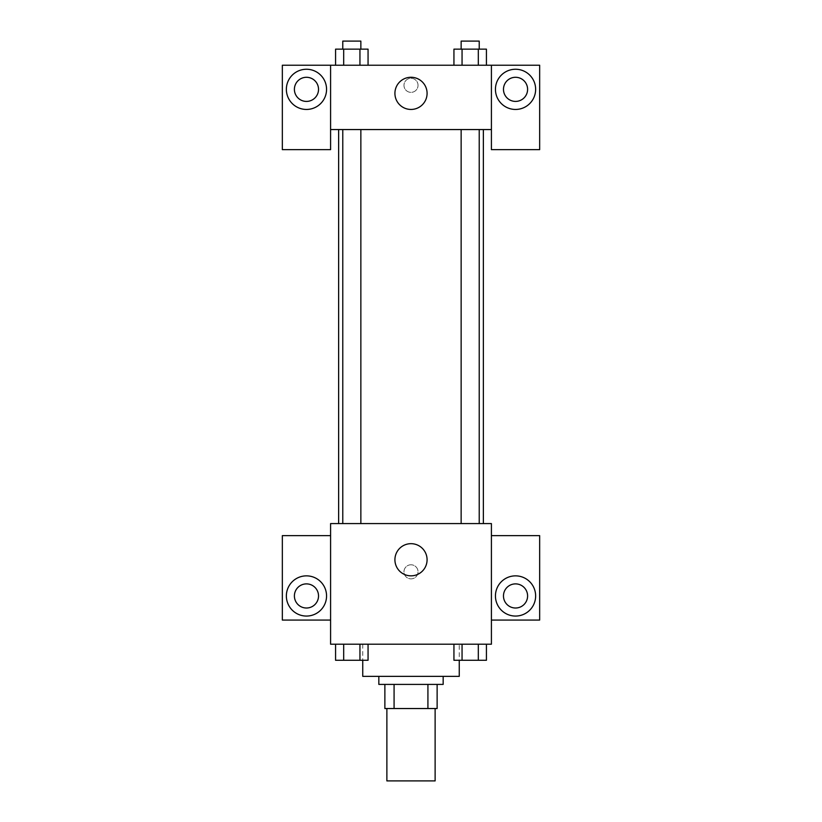 <?xml version="1.0" encoding="UTF-8"?>
<svg xmlns="http://www.w3.org/2000/svg" width="822" height="822" viewBox="0 0 822 822"><rect width="100%" height="100%" fill="white"/><g stroke="black" fill="none" stroke-linecap="round" stroke-linejoin="round"><path stroke-width="0.62" stroke-dasharray="4.11 3.08" d="M435.126 780.9L386.874 780.9M435.126 708.533L386.874 708.533L435.126 708.533M394.077 708.533L384.871 708.533L384.871 684.407L394.077 684.407L394.077 708.533L437.129 708.533M427.923 684.407L394.077 684.407L427.923 684.407L427.923 708.533M394.077 684.407L384.871 684.407M378.839 684.407L443.161 684.407M411 676.362L378.839 676.362L411 676.362M459.251 676.362L362.749 676.362M459.251 644.201L362.749 644.201L459.251 644.201L459.251 660.282M491.412 535.636L491.412 523.583L330.588 523.583L330.588 644.201L491.412 644.201L491.412 620.076L539.664 620.076L539.664 535.636L491.412 535.636L491.412 620.076M453.939 644.201L453.939 660.282L462.056 660.282L453.939 660.282L462.056 660.282L462.056 644.201L478.312 644.201L453.939 644.201L486.429 644.201L453.939 644.201L462.056 644.201L462.056 660.282L486.429 660.282L478.312 660.282L486.429 660.282L486.429 644.201L478.312 644.201L478.312 660.282L462.056 660.282L478.312 660.282L478.312 644.201L486.429 644.201L462.056 644.201L486.429 644.201M368.061 644.201L335.571 644.201L359.944 644.201L359.944 660.282L368.061 660.282L359.944 660.282L368.061 660.282L368.061 644.201L335.571 644.201L343.688 644.201L343.688 660.282L359.944 660.282L343.688 660.282L359.944 660.282L359.944 644.201L359.944 660.282M330.588 571.824L330.588 578.863L330.598 571.824M306.462 616.058A20.108 20.108 0 0 0 323.868 585.901A20.108 20.108 0 0 0 289.056 585.901A20.108 20.108 0 0 0 306.462 616.058M318.525 595.95A12.063 12.063 0 0 1 300.431 606.4A12.063 12.063 0 0 1 300.431 585.5A12.063 12.063 0 0 1 318.525 595.95M330.588 620.076L282.336 620.076L282.336 535.636L330.588 535.636M411 575.842A16.08 16.08 0 0 0 424.933 551.726A16.08 16.08 0 0 0 397.067 551.726A16.08 16.08 0 0 0 411 575.842M491.412 571.824L491.412 578.863L491.402 571.824M515.538 616.058A20.108 20.108 0 0 0 532.944 585.901A20.108 20.108 0 0 0 498.132 585.901A20.108 20.108 0 0 0 515.538 616.058M527.601 595.95A12.063 12.063 0 0 1 509.506 606.4A12.063 12.063 0 0 1 509.506 585.5A12.063 12.063 0 0 1 527.601 595.95M411 564.786A7.038 7.038 0 0 0 404.907 575.349A7.038 7.038 0 0 0 417.093 575.349A7.038 7.038 0 0 0 411 564.786A7.038 7.038 0 0 1 417.093 575.349A7.038 7.038 0 0 1 404.907 575.349A7.038 7.038 0 0 1 411 564.786M461.142 523.583L479.226 523.583L461.142 523.583L479.226 523.583L461.142 523.583L461.142 129.557L479.226 129.557L461.142 129.557M342.774 523.583L360.858 523.583L342.774 523.583L360.858 523.583L342.774 523.583L342.774 129.557L360.858 129.557L342.774 129.557L360.858 129.557L360.858 523.583M338.633 523.583L483.367 523.583L338.633 523.583M483.367 129.557L338.633 129.557L483.367 129.557M479.226 129.557L479.226 523.583M360.858 129.557L342.774 129.557M491.412 129.557L330.588 129.557L330.588 149.655L282.336 149.655L282.336 65.226L539.664 65.226L539.664 149.655L491.412 149.655L491.412 65.226M418.038 85.324A7.038 7.038 0 0 0 407.486 79.231A7.038 7.038 0 0 0 407.486 91.417A7.038 7.038 0 0 0 418.038 85.324A7.038 7.038 0 0 1 407.486 91.417A7.038 7.038 0 0 1 407.486 79.231A7.038 7.038 0 0 1 418.038 85.324M318.525 89.351A12.063 12.063 0 0 0 300.431 78.902A12.063 12.063 0 0 0 300.431 99.791A12.063 12.063 0 0 0 318.525 89.351M527.601 89.351A12.063 12.063 0 0 0 509.506 78.902A12.063 12.063 0 0 0 509.506 99.791A12.063 12.063 0 0 0 527.601 89.351M306.462 109.449A20.108 20.108 0 0 0 323.868 79.292A20.108 20.108 0 0 0 289.056 79.292A20.108 20.108 0 0 0 306.462 109.449M515.538 109.449A20.108 20.108 0 0 0 532.944 79.292A20.108 20.108 0 0 0 498.132 79.292A20.108 20.108 0 0 0 515.538 109.449M330.588 65.226L330.588 129.557M368.061 65.226L335.551 65.226L368.081 65.226L335.571 65.226L359.944 65.226L359.944 49.145L343.688 49.145L368.061 49.145L368.061 65.226L359.944 65.226L359.944 49.145L359.944 65.226M335.571 65.226L343.688 65.226L343.688 49.145L335.571 49.145L335.571 65.226L343.709 65.226L335.571 65.226L343.688 65.226L343.688 49.145L335.571 49.145L359.944 49.145M453.939 65.226L462.056 65.226L462.056 49.145L453.939 49.145L453.939 65.226L486.449 65.226L453.919 65.226L486.429 65.226L453.939 65.226L486.429 65.226L453.939 65.226L462.056 65.226L462.056 49.145L486.429 49.145L478.312 49.145L478.312 65.226L486.429 65.226L478.312 65.226L478.312 49.145L453.939 49.145L486.429 49.145L486.429 65.226M394.92 93.369A16.08 16.08 0 0 0 419.045 107.292A16.08 16.08 0 0 0 419.045 79.436A16.08 16.08 0 0 0 394.92 93.369M491.412 85.324L491.412 92.362L491.402 85.324M330.588 85.324L330.588 92.362L330.598 85.324M479.226 49.145L461.142 49.145L479.226 49.145L461.142 49.145L479.226 49.145L479.226 41.1L461.142 41.1L479.226 41.1L461.142 41.1L461.142 49.145M360.858 49.145L342.774 49.145L360.858 49.145L342.774 49.145L360.858 49.145L360.858 41.1L342.774 41.1L360.858 41.1L342.774 41.1L342.774 49.145M478.312 49.145L478.312 65.226M462.056 49.145L462.056 65.226M343.688 49.145L343.688 65.226M479.226 660.282L461.142 660.282M335.571 644.201L343.688 644.201L335.571 644.201L335.571 660.282L343.688 660.282L335.571 660.282L343.688 660.282L343.688 644.201L359.944 644.201L335.571 644.201L359.944 644.201M360.858 660.282L342.774 660.282M478.312 644.201L478.312 660.282M462.056 644.201L462.056 660.282M343.688 644.201L343.688 660.282M362.749 644.201L362.749 660.282"/><path stroke-width="1.23" d="M386.874 708.533L386.874 780.9L435.126 780.9L435.126 708.533M427.923 684.407L427.923 708.533L384.871 708.533L384.871 684.407M427.923 708.533L437.129 708.533L437.129 684.407L437.129 708.533M443.161 676.362L443.161 684.407L378.839 684.407L378.839 676.362M394.077 684.407L394.077 708.533M362.749 660.282L362.749 676.362L459.251 676.362L459.251 660.282M491.412 644.201L330.588 644.201L330.588 523.583L491.412 523.583L491.412 644.201M306.462 616.058A20.108 20.108 0 0 1 289.056 585.901A20.108 20.108 0 0 1 323.868 585.901A20.108 20.108 0 0 1 306.462 616.058M330.588 620.076L282.336 620.076L282.336 535.636L330.588 535.636M294.399 595.95A12.063 12.063 0 0 1 306.462 583.887A12.063 12.063 0 0 1 318.525 595.95A12.063 12.063 0 0 1 306.462 608.013A12.063 12.063 0 0 1 294.399 595.95M411 575.842A16.08 16.08 0 0 1 397.067 551.726A16.08 16.08 0 0 1 424.933 551.726A16.08 16.08 0 0 1 411 575.842M515.538 616.058A20.108 20.108 0 0 1 498.132 585.901A20.108 20.108 0 0 1 532.944 585.901A20.108 20.108 0 0 1 515.538 616.058M491.412 620.076L539.664 620.076L539.664 535.636L491.412 535.636M503.475 595.95A12.063 12.063 0 0 1 515.538 583.887A12.063 12.063 0 0 1 527.601 595.95A12.063 12.063 0 0 1 515.538 608.013A12.063 12.063 0 0 1 503.475 595.95M483.367 129.557L483.367 523.583M461.142 523.583L461.142 129.557M360.858 129.557L360.858 523.583M491.412 129.557L491.412 149.655L539.664 149.655L539.664 65.226L491.412 65.226L491.412 129.557L330.588 129.557L330.588 149.655L282.336 149.655L282.336 65.226L330.588 65.226L330.588 129.557M318.525 89.351A12.063 12.063 0 0 1 306.462 101.414A12.063 12.063 0 0 1 294.399 89.351A12.063 12.063 0 0 1 306.462 77.289A12.063 12.063 0 0 1 318.525 89.351M306.462 109.449A20.108 20.108 0 0 1 289.056 79.292A20.108 20.108 0 0 1 323.868 79.292A20.108 20.108 0 0 1 306.462 109.449M527.601 89.351A12.063 12.063 0 0 1 509.506 99.791A12.063 12.063 0 0 1 509.506 78.902A12.063 12.063 0 0 1 527.601 89.351M515.538 109.449A20.108 20.108 0 0 1 498.132 79.292A20.108 20.108 0 0 1 532.944 79.292A20.108 20.108 0 0 1 515.538 109.449M491.412 65.226L330.588 65.226M394.92 93.369A16.08 16.08 0 0 1 419.045 79.436A16.08 16.08 0 0 1 419.045 107.292A16.08 16.08 0 0 1 394.92 93.369M486.429 65.226L486.429 49.145L453.939 49.145L453.939 65.226M478.312 49.145L478.312 65.226M462.056 49.145L462.056 65.226M461.142 49.145L461.142 41.1L479.226 41.1L479.226 49.145M368.061 65.226L368.061 49.145L335.571 49.145L335.571 65.226M359.944 49.145L359.944 65.226M343.688 49.145L343.688 65.226M342.774 49.145L342.774 41.1L360.858 41.1L360.858 49.145M486.429 644.201L486.429 660.282L453.939 660.282L453.939 644.201M478.312 644.201L478.312 660.282M462.056 644.201L462.056 660.282M479.226 660.282L461.142 660.282M368.061 644.201L368.061 660.282L335.571 660.282L335.571 644.201M359.944 644.201L359.944 660.282M343.688 644.201L343.688 660.282M360.858 660.282L342.774 660.282M338.633 129.557L338.633 523.583M479.226 523.583L479.226 129.557M342.774 129.557L342.774 523.583"/></g></svg>

